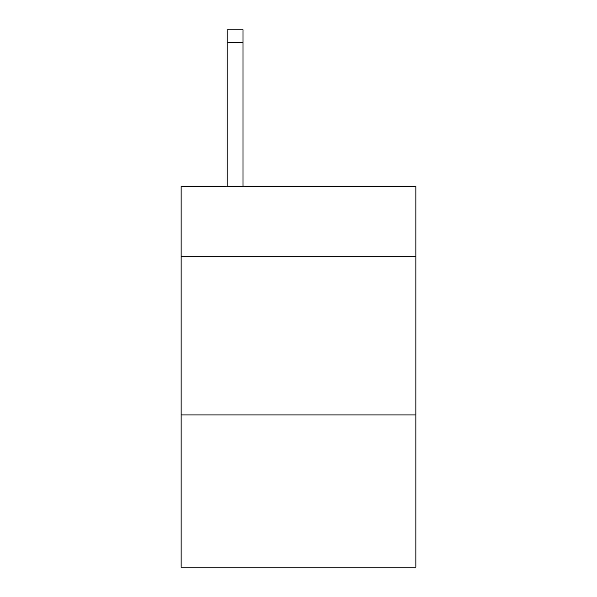 <?xml version="1.0" encoding="UTF-8"?>
<svg xmlns="http://www.w3.org/2000/svg" width="597" height="597" viewBox="0 0 597 597"><rect width="100%" height="100%" fill="white"/><g stroke="black" fill="none" stroke-linecap="round" stroke-linejoin="round"><path stroke-width="0.9" d="M415.855 256.314L415.855 186.533L181.145 186.533L181.145 256.314L415.855 256.314L415.855 567.15L181.145 567.15L181.145 256.314M415.855 414.908L181.145 414.908M242.994 186.533L242.994 42.536L227.136 42.536L227.136 29.85L242.994 29.85L242.994 42.536M227.136 186.533L227.136 42.536M242.994 29.85L227.136 29.85"/></g></svg>
